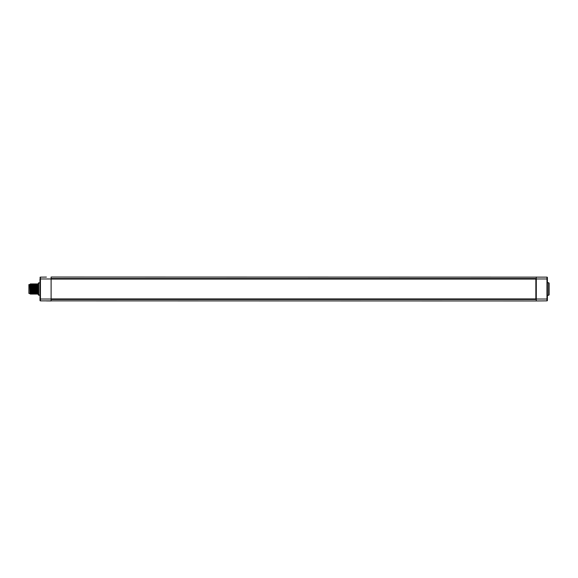 <?xml version="1.0" encoding="UTF-8"?>
<svg xmlns="http://www.w3.org/2000/svg" width="578" height="578" viewBox="0 0 578 578"><rect width="100%" height="100%" fill="white"/><g stroke="black" fill="none" stroke-linecap="round" stroke-linejoin="round"><path stroke-width="0.87" d="M547.395 286.818L547.395 281.616L547.395 282.721L548.674 282.736L548.674 295.264L547.395 295.279L547.395 300.437L547.395 277.563A0.426 0.426 0 0 0 546.969 277.137L51.11 277.043L51.11 300.957L46.406 300.914M46.406 277.086L40.431 277.137L46.406 277.086M547.395 300.437A0.426 0.426 0 0 1 546.969 300.863L536.29 300.957L536.29 277.043M547.395 296.384L547.395 294.346M547.395 283.654L547.395 291.182M547.395 281.616L547.395 278.625M40.005 282.721L38.293 283.162L38.293 294.838L40.005 295.279M38.726 295.264L38.726 282.736M40.005 300.437A0.426 0.426 0 0 0 40.431 300.863A0.426 0.426 0 0 1 40.005 300.437L40.005 278.625M40.431 277.137A0.426 0.426 0 0 0 40.005 277.563A0.426 0.426 0 0 1 40.431 277.137L40.431 278.964L51.11 278.964M51.11 279.297L51.081 279.947M51.11 298.927L535.857 298.927L535.857 279.073L51.11 279.073M51.11 278.748L536.29 278.748M536.29 300.957L40.431 300.863L40.431 278.964L40.005 278.964M536.29 299.252L51.11 299.252M38.293 283.877L38.271 289L37.469 289L37.202 283.877L37.628 294.123L36.407 283.877L36.775 294.123L36.363 293.422L35.973 294.123L35.547 283.877L35.923 294.123L35.511 293.422L35.121 294.123L34.687 283.877L35.07 294.123L33.842 283.877L34.218 294.123L33.806 293.422L33.408 294.123L32.982 283.877L33.358 294.123L32.953 293.422L32.534 284.578L32.079 283.877L32.505 294.123L32.13 283.877M38.293 294.123L37.628 294.123M35.489 283.877L35.085 284.578L35.511 293.422M36.342 283.877L35.937 284.578L36.363 293.422M38.061 283.877L37.649 284.578L37.866 289M37.238 293.422L36.826 294.123L36.4 283.877M32.932 283.877L32.534 284.578M33.784 283.877L33.38 284.578L33.806 293.422M34.673 293.422L34.261 294.123L33.835 283.877M31.703 294.123L31.226 283.877L31.653 294.123L32.108 293.422M29.753 284.716L29.969 291.341C30.042 295.214 30.114 294.744 30.179 289.925L30.518 285.164L30.793 294.123L29.969 284.571M29.962 284.578L30.367 283.877L30.829 284.578L31.645 294.123M30.063 294L29.977 284.578M30.829 284.571L31.219 283.877M31.277 283.877L32.498 294.123M30.8 294.123L30.482 285.597C30.381 282.786 30.28 283.61 30.179 288.075M37.194 283.885L36.797 284.578M35.15 284.911L35.583 284.911M29.753 293.422L28.9 293.422L28.9 284.578L29.753 284.578M548.674 295.264L549.1 294.838L549.1 283.162L548.674 282.736M51.11 278.538L536.29 278.538M546.969 277.137L546.969 278.964L536.29 278.964M547.395 278.964L546.969 278.964L546.969 299.036L536.29 299.036M40.005 299.036L51.11 299.036M547.395 299.036L546.969 299.036L546.969 300.863M536.29 299.462L51.11 299.462M35.099 284.578L34.694 283.877M35.952 284.578L35.554 283.877M37.664 284.578L37.259 283.877M32.968 293.422L32.563 294.123M33.394 284.578L32.989 283.877M30.851 294.123L31.255 293.422M30.063 294.007L30.403 293.422M31.667 284.578L32.072 283.877M34.637 283.877L34.232 284.578M33.755 293.017L33.314 293.017M35.583 284.983L35.15 284.983"/></g></svg>
